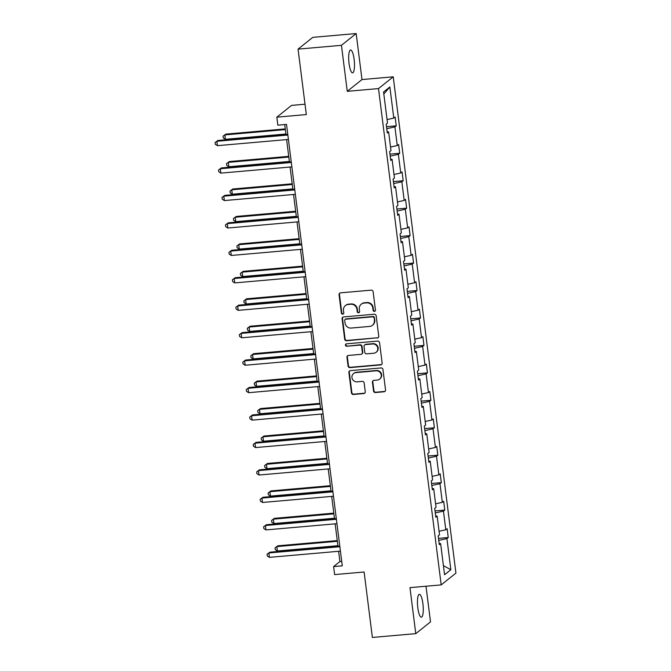 <?xml version="1.0" encoding="UTF-8"?>
<svg xmlns="http://www.w3.org/2000/svg" width="671" height="671" viewBox="0 0 671 671"><rect width="100%" height="100%" fill="white"/><g stroke="black" fill="none" stroke-linecap="round" stroke-linejoin="round"><path stroke-width="1.01" d="M374.41 311.386A1.233 1.183 -128.6 0 0 375.45 310.077L373.126 291.726A1.761 1.686 -128.6 0 0 371.206 290.149L340.541 292.841A1.761 1.686 -128.6 0 0 339.056 294.72L341.38 313.063A1.233 1.183 -128.6 0 0 343.342 313.927A1.233 1.183 -128.6 0 0 343.762 312.854L343.46 310.48A5.636 5.402 -128.6 0 1 348.215 304.475L350.774 304.248A5.636 5.402 -128.6 0 1 356.922 309.297L357.224 311.671A1.233 1.183 -128.6 0 0 359.178 312.535A1.233 1.183 -128.6 0 0 359.606 311.461L359.304 309.088A5.636 5.402 -128.6 0 1 364.059 303.082L366.609 302.864A5.636 5.402 -128.6 0 1 372.766 307.905L373.059 310.287A1.233 1.183 -128.6 0 0 374.41 311.386M361.241 304.206L361.635 303.888A5.636 5.402 -128.6 0 1 364.454 302.772L367.012 302.546A5.636 5.402 -128.6 0 1 373.16 307.595L373.462 309.968A1.233 1.183 -128.6 0 0 375.206 310.958M339.878 293.051A1.761 1.686 -128.6 0 0 339.459 294.401L341.774 312.745A1.233 1.183 -128.6 0 0 343.518 313.743M345.397 305.599L345.791 305.28A5.636 5.402 -128.6 0 1 348.61 304.156L351.168 303.938A5.636 5.402 -128.6 0 1 357.316 308.979L357.618 311.352A1.233 1.183 -128.6 0 0 359.362 312.35M422.906 603.732A11.482 2.751 85 0 0 419.35 594.33A11.482 2.751 85 0 0 417.807 607.8A11.482 2.751 85 0 0 421.363 617.203A11.482 2.751 85 0 0 422.906 603.732M354.137 59.392A11.482 2.751 85 0 0 350.589 49.989A11.482 2.751 85 0 0 349.046 63.46A11.482 2.751 85 0 0 352.594 72.862A11.482 2.751 85 0 0 354.137 59.392M298.058 49.126L312.795 37.358L356.175 33.55L341.447 45.318L298.058 49.126L306.328 114.573L276.829 117.165L277.836 125.167L286.517 124.403L342.277 565.829L333.604 566.584L334.611 574.594L364.118 572.002L372.38 637.45L415.768 633.642L430.505 621.874L426.001 586.228M373.521 390.958A1.761 1.686 -128.6 0 0 375.441 392.535L384.047 391.78A1.761 1.686 -128.6 0 0 385.531 389.901L382.956 369.52A1.761 1.686 -128.6 0 0 381.036 367.943L350.371 370.635A1.761 1.686 -128.6 0 0 348.886 372.514L351.461 392.887A1.761 1.686 -128.6 0 0 353.382 394.473L363.774 393.558A1.761 1.686 -128.6 0 0 365.259 391.679L364.16 382.956A1.761 1.686 -128.6 0 0 362.239 381.38L357.081 381.833A4.714 4.521 -128.6 0 1 353.558 373.537A4.714 4.521 -128.6 0 1 355.915 372.598L376.104 370.82A4.714 4.521 -128.6 0 1 379.627 379.123A4.714 4.521 -128.6 0 1 377.27 380.063L373.906 380.356A1.761 1.686 -128.6 0 0 372.422 382.235L373.521 390.958L373.923 390.639A1.761 1.686 -128.6 0 0 375.844 392.216L384.441 391.461A1.761 1.686 -128.6 0 0 385.112 391.252M341.447 45.318L347.259 91.323L378.494 88.58L441.191 584.894L409.956 587.637L415.768 633.642M377.261 338.067A1.761 1.686 -128.6 0 0 378.746 336.196L376.171 315.815A1.761 1.686 -128.6 0 0 374.25 314.238L343.586 316.93A1.761 1.686 -128.6 0 0 342.101 318.809L344.676 339.182A1.761 1.686 -128.6 0 0 346.597 340.759L377.656 337.756A1.761 1.686 -128.6 0 0 378.327 337.547M379.568 342.671L382.135 363.045A1.761 1.686 -128.6 0 1 380.65 364.923L349.994 367.616A1.761 1.686 -128.6 0 1 348.073 366.039L346.966 357.316A1.761 1.686 -128.6 0 1 348.45 355.437L360.889 354.347A1.761 1.686 -128.6 0 0 362.374 352.476L361.644 346.689A1.761 1.686 -128.6 0 0 359.723 345.112L346.773 346.244A1.233 1.183 -128.6 0 1 345.85 344.072A1.233 1.183 -128.6 0 1 346.471 343.829L377.639 341.094A1.761 1.686 -128.6 0 1 379.568 342.671M439.136 543.426L440.629 543.611L439.295 544.676L438.18 535.877L439.513 534.812L437.157 516.158L435.823 517.224L434.716 508.433L436.049 507.368L433.692 488.714L432.359 489.78L431.243 480.981L432.577 479.916L430.22 461.271L428.886 462.336L427.779 453.537L429.113 452.472L426.756 433.827L425.422 434.892L424.315 426.093L425.649 425.028L423.292 406.383L421.958 407.448L420.843 398.649L422.176 397.584L419.82 378.93L418.486 379.996L417.379 371.206L418.712 370.14L416.356 351.487L415.022 352.552L413.906 343.753L415.24 342.688L412.891 324.043L411.558 325.108L410.442 316.309L411.776 315.244L409.419 296.599L408.085 297.664L406.978 288.865L408.312 287.8L405.955 269.146L404.621 270.22L403.506 261.422L404.839 260.356L402.483 241.703L401.149 242.768L400.042 233.978L401.375 232.904L399.019 214.259L397.685 215.324L396.578 206.525L397.911 205.46L395.555 186.815L394.221 187.88L393.105 179.082L394.439 178.016L392.082 159.371L390.748 160.436L389.641 151.638L390.975 150.572L388.618 131.919L387.284 132.984L386.169 124.194L387.502 123.129L383.569 91.986L389.859 86.962L393.793 118.096L395.135 117.031L396.242 125.829L394.909 126.894L397.266 145.548L398.599 144.483L399.706 153.273L398.373 154.338L400.73 172.992L402.063 171.927L403.179 180.725L401.845 181.791L404.202 200.436L405.536 199.371L406.643 208.169L405.309 209.235L407.666 227.88L409 226.815L410.115 235.613L408.773 236.678L411.13 255.332L412.464 254.259L413.579 263.057L412.246 264.122L414.603 282.776L415.936 281.711L417.043 290.501L415.71 291.575L418.067 310.22L419.4 309.155L420.516 317.953L419.182 319.019L421.531 337.664L422.873 336.599L423.98 345.397L422.646 346.462L425.003 365.108L426.337 364.043L427.444 372.841L426.11 373.906L428.467 392.56L429.801 391.495L430.916 400.285L429.583 401.35L431.939 420.004L433.273 418.939L434.38 427.737L433.047 428.803L435.404 447.448L436.737 446.383L437.853 455.181L436.511 456.246L438.868 474.892L440.201 473.827L441.317 482.625L439.983 483.69L442.34 502.336L443.674 501.271L444.781 510.069L443.447 511.134L445.804 529.788L447.138 528.723L448.253 537.513L446.92 538.578L450.853 569.721L444.563 574.745L440.629 543.611M378.494 88.58L393.231 76.813L455.928 573.126L441.191 584.894M439.069 531.273L445.804 529.788M435.286 512.938L443.447 511.134M435.664 515.974L437.157 516.158M435.596 503.829L442.34 502.336M431.814 485.494L439.983 483.69M432.199 488.53L433.692 488.714M432.132 476.376L438.868 474.892M428.35 458.041L436.511 456.246M428.735 461.086L430.22 461.271M428.668 448.933L435.404 447.448M424.877 430.597L433.047 428.803M425.263 433.642L426.756 433.827M425.196 421.489L431.939 420.004M421.413 403.154L429.583 401.35M421.799 406.19L423.292 406.383M421.732 394.045L428.467 392.56M417.949 375.71L426.11 373.906M418.327 378.746L419.82 378.93M418.259 366.601L425.003 365.108M414.477 348.266L422.646 346.462M414.863 351.302L416.356 351.487M414.795 339.149L421.531 337.664M411.013 320.813L419.182 319.019M411.398 323.858L412.891 324.043M411.331 311.705L418.067 310.22M407.549 293.37L415.71 291.575M407.926 296.414L409.419 296.599M407.859 284.261L414.603 282.776M404.076 265.926L412.246 264.122M404.462 268.962L405.955 269.146M404.395 256.817L411.13 255.332M400.612 238.482L408.773 236.678M400.998 241.518L402.483 241.703M400.931 229.365L407.666 227.88M397.14 211.038L405.309 209.235M397.526 214.074L399.019 214.259M397.458 201.921L404.202 200.436M393.676 183.586L401.845 181.791M394.062 186.63L395.555 186.815M393.994 174.477L400.73 172.992M390.212 156.142L398.373 154.338M390.589 159.186L392.082 159.371M390.522 147.033L397.266 145.548M386.739 128.698L394.909 126.894M387.125 131.734L388.618 131.919M387.058 119.589L393.793 118.096M389.859 86.962L383.829 93.999M305.02 104.215L291.558 105.397L276.829 117.165M347.259 91.323L361.988 79.555L356.175 33.55M361.988 79.555L393.231 76.813M338.62 551.285L339.912 561.543L333.604 566.584M284.705 124.563L285.963 134.502M286.609 139.602L289.427 161.946M290.073 167.045L292.9 189.398M293.546 194.489L296.364 216.842M297.01 221.942L299.836 244.286M300.474 249.386L303.3 271.73M303.946 276.829L306.764 299.174M307.41 304.273L310.237 326.626M310.883 331.717L313.701 354.07M314.347 359.17L317.173 381.514M317.811 386.613L320.637 408.958M321.283 414.057L324.101 436.402M324.747 441.501L327.574 463.854M328.211 468.954L331.038 491.298M331.684 496.397L334.502 518.742M335.148 523.841L337.974 546.186M341.715 561.384L339.912 561.543M438.75 540.381L446.92 538.578M450.853 569.721L443.414 565.653M386.488 126.685L396.242 125.829M389.952 154.137L399.706 153.273M393.424 181.581L403.179 180.725M396.888 209.025L406.643 208.169M400.352 236.469L410.115 235.613M403.825 263.913L413.579 263.057M407.289 291.365L417.043 290.501M410.761 318.809L420.516 317.953M414.225 346.253L423.98 345.397M417.689 373.697L427.444 372.841M421.162 401.141L430.916 400.285M424.626 428.593L434.38 427.737M428.098 456.037L437.853 455.181M431.562 483.481L441.317 482.625M435.026 510.925L444.781 510.069M438.498 538.377L448.253 537.513M342.923 317.14A1.761 1.686 -128.6 0 0 342.504 318.49L345.079 338.863A1.761 1.686 -128.6 0 0 346.999 340.44L377.656 337.756M374.024 317.928A1.233 1.183 -128.6 0 0 372.682 316.821L345.766 319.186A1.233 1.183 -128.6 0 0 344.726 320.495L345.045 323.003A5.636 5.402 -128.6 0 0 351.193 328.052L369.587 326.433A5.636 5.402 -128.6 0 0 374.343 320.428L374.426 317.609A1.233 1.183 -128.6 0 0 373.076 316.502L372.682 316.821M345.154 319.43L345.548 319.111A1.233 1.183 -128.6 0 1 346.169 318.868L373.076 316.502M372.413 325.309L372.808 324.99A5.636 5.402 -128.6 0 0 374.745 320.109L374.343 320.428M374.426 317.609L374.745 320.109M347.788 355.647A1.761 1.686 -128.6 0 0 347.368 356.997L348.467 365.72A1.761 1.686 -128.6 0 0 350.388 367.297L381.053 364.605A1.761 1.686 -128.6 0 0 381.724 364.395M361.77 353.994L362.164 353.684A1.761 1.686 -128.6 0 0 362.768 352.158L362.038 346.37A1.761 1.686 -128.6 0 0 360.117 344.793L346.773 346.244M346.068 343.938A1.233 1.183 -128.6 0 0 347.175 345.926M373.789 353.214A4.714 4.521 -128.6 0 0 377.421 346.924A4.714 4.521 -128.6 0 0 372.623 343.98L365.51 344.6A1.761 1.686 -128.6 0 0 364.026 346.479L364.756 352.267A1.761 1.686 -128.6 0 0 366.676 353.843L373.789 353.214M376.146 352.275L376.548 351.956A4.714 4.521 -128.6 0 0 373.026 343.661L372.623 343.98M364.63 344.953L365.032 344.634A1.761 1.686 -128.6 0 1 365.913 344.282L373.026 343.661M373.235 380.566A1.761 1.686 -128.6 0 0 372.816 381.916L373.923 390.639M379.627 379.123L380.021 378.805A4.714 4.521 -128.6 0 0 376.498 370.509L376.104 370.82M353.558 373.537L353.961 373.219A4.714 4.521 -128.6 0 1 356.318 372.279L376.498 370.509M349.7 370.845A1.761 1.686 -128.6 0 0 349.289 372.195L351.864 392.577A1.761 1.686 -128.6 0 0 353.785 394.154L364.177 393.24A1.761 1.686 -128.6 0 0 364.839 393.03M285.259 128.899L225.825 134.116L224.827 134.913L225.381 139.316L285.905 133.999M285.343 129.604L224.827 134.913L223.04 136.196L225.825 134.116M225.381 139.316L223.258 137.958L223.04 136.196M287.767 134.343L217.857 140.482L216.867 141.279L287.859 135.047M217.421 145.674L215.299 144.315L215.072 142.554L216.867 141.279L217.421 145.674L288.413 139.442M215.072 142.554L217.857 140.482M288.723 156.351L229.289 161.568L228.291 162.365L228.853 166.76L289.369 161.451M288.815 157.048L228.291 162.365L226.504 163.64L229.289 161.568M228.853 166.76L226.723 165.401L226.504 163.64M292.195 183.795L232.762 189.012L231.763 189.809L232.317 194.204L292.833 188.895M292.279 184.491L231.763 189.809L229.968 191.084L232.762 189.012M232.317 194.204L230.195 192.845L229.968 191.084M291.239 161.786L221.329 167.926L220.331 168.723L291.323 162.491M220.885 173.118L218.763 171.759L218.536 169.998L220.331 168.723L220.885 173.118L291.885 166.886M218.536 169.998L221.329 167.926M294.703 189.239L224.793 195.37L223.795 196.167L294.795 189.935M224.357 200.57L222.227 199.203L222.009 197.45L223.795 196.167L224.357 200.57L295.349 194.338M222.009 197.45L224.793 195.37M295.659 211.239L236.226 216.456L235.227 217.253L235.781 221.648L296.305 216.339M295.743 211.944L235.227 217.253L233.441 218.528L236.226 216.456M235.781 221.648L233.659 220.289L233.441 218.528M298.167 216.683L228.257 222.822L227.268 223.611L298.26 217.379M227.821 228.014L225.699 226.655L225.473 224.894L227.268 223.611L227.821 228.014L298.813 221.782M225.473 224.894L228.257 222.822M299.123 238.683L239.69 243.9L238.7 244.697L239.253 249.1L299.769 243.783M299.216 239.388L238.7 244.697L236.905 245.98L239.69 243.9M239.253 249.1L237.131 247.733L236.905 245.98M301.64 244.127L231.73 250.266L230.732 251.063L301.724 244.831M231.285 255.458L229.163 254.099L228.945 252.338L230.732 251.063L231.285 255.458L302.285 249.226M228.945 252.338L231.73 250.266M302.596 266.135L243.162 271.352L242.164 272.141L242.717 276.544L303.233 271.227M302.68 266.832L242.164 272.141L240.369 273.424L243.162 271.352M242.717 276.544L240.595 275.185L240.369 273.424M305.104 271.57L235.194 277.71L234.204 278.507L305.196 272.275M234.758 282.902L232.636 281.543L232.409 279.782L234.204 278.507L234.758 282.902L305.75 276.67M232.409 279.782L235.194 277.71M306.06 293.579L246.626 298.796L245.628 299.593L246.19 303.988L306.706 298.679M306.152 294.275L245.628 299.593L243.841 300.868L246.626 298.796M246.19 303.988L244.059 302.629L243.841 300.868M308.576 299.023L238.666 305.154L237.668 305.951L308.66 299.719M238.222 310.346L236.1 308.987L235.873 307.226L237.668 305.951L238.222 310.346L309.214 304.114M235.873 307.226L238.666 305.154M309.524 321.023L250.09 326.24L249.1 327.037L249.654 331.432L310.17 326.123M309.616 321.719L249.1 327.037L247.305 328.312L250.09 326.24M249.654 331.432L247.532 330.073L247.305 328.312M312.04 326.467L242.13 332.598L241.132 333.395L312.132 327.163M241.694 337.798L239.564 336.431L239.346 334.678L241.132 333.395L241.694 337.798L312.686 331.566M239.346 334.678L242.13 332.598M312.996 348.467L253.563 353.684L252.564 354.481L253.118 358.876L313.642 353.567M313.08 349.172L252.564 354.481L250.778 355.756L253.563 353.684M253.118 358.876L250.996 357.517L250.778 355.756M315.504 353.911L245.594 360.05L244.605 360.839L315.596 354.607M245.158 365.242L243.036 363.883L242.81 362.122L244.605 360.839L245.158 365.242L316.15 359.01M242.81 362.122L245.594 360.05M316.46 375.911L257.027 381.128L256.028 381.925L256.59 386.328L317.106 381.011M316.553 376.616L256.028 381.925L254.242 383.208L257.027 381.128M256.59 386.328L254.46 384.961L254.242 383.208M319.933 403.363L260.499 408.58L259.501 409.369L260.054 413.772L320.57 408.454M320.017 404.059L259.501 409.369L257.706 410.652L260.499 408.58M260.054 413.772L257.932 412.413L257.706 410.652M323.397 430.807L263.963 436.024L262.965 436.821L263.518 441.216L324.043 435.907M323.481 431.503L262.965 436.821L261.178 438.096L263.963 436.024M263.518 441.216L261.396 439.857L261.178 438.096M326.861 458.251L267.427 463.468L266.437 464.265L266.991 468.66L327.507 463.351M326.953 458.947L266.437 464.265L264.642 465.54L267.427 463.468M266.991 468.66L264.869 467.301L264.642 465.54M330.333 485.695L270.899 490.912L269.901 491.709L270.455 496.104L330.971 490.795M330.417 486.4L269.901 491.709L268.106 492.992L270.899 490.912M270.455 496.104L268.333 494.745L268.106 492.992M333.797 513.139L274.364 518.356L273.365 519.153L273.927 523.556L334.443 518.238M333.89 513.843L273.365 519.153L271.579 520.436L274.364 518.356M273.927 523.556L271.797 522.197L271.579 520.436M318.977 381.354L249.067 387.494L248.069 388.291L319.06 382.059M248.622 392.686L246.5 391.327L246.282 389.566L248.069 388.291L248.622 392.686L319.622 386.454M246.282 389.566L249.067 387.494M322.441 408.798L252.531 414.938L251.533 415.735L322.533 409.503M252.095 420.13L249.964 418.771L249.746 417.01L251.533 415.735L252.095 420.13L323.087 413.898M249.746 417.01L252.531 414.938M325.913 436.251L255.995 442.382L255.005 443.179L325.997 436.947M255.559 447.574L253.437 446.215L253.21 444.462L255.005 443.179L255.559 447.574L326.551 441.342M253.21 444.462L255.995 442.382M329.377 463.695L259.467 469.826L258.469 470.623L329.461 464.391M259.023 475.026L256.901 473.667L256.683 471.906L258.469 470.623L259.023 475.026L330.023 468.794M256.683 471.906L259.467 469.826M332.841 491.138L262.931 497.278L261.942 498.075L332.933 491.835M262.495 502.47L260.373 501.111L260.147 499.35L261.942 498.075L262.495 502.47L333.487 496.238M260.147 499.35L262.931 497.278M336.314 518.582L266.404 524.722L265.406 525.519L336.397 519.287M265.959 529.914L263.837 528.555L263.611 526.794L265.406 525.519L265.959 529.914L336.951 523.682M263.611 526.794L266.404 524.722M337.261 540.591L277.828 545.808L276.838 546.597L277.391 551L337.907 545.691M337.354 541.287L276.838 546.597L275.043 547.88L277.828 545.808M277.391 551L275.269 549.641L275.043 547.88M339.778 546.026L269.868 552.166L268.87 552.963L339.87 546.731M269.432 557.358L267.301 555.999L267.083 554.238L268.87 552.963L269.432 557.358L340.423 551.126M267.083 554.238L269.868 552.166"/></g></svg>
